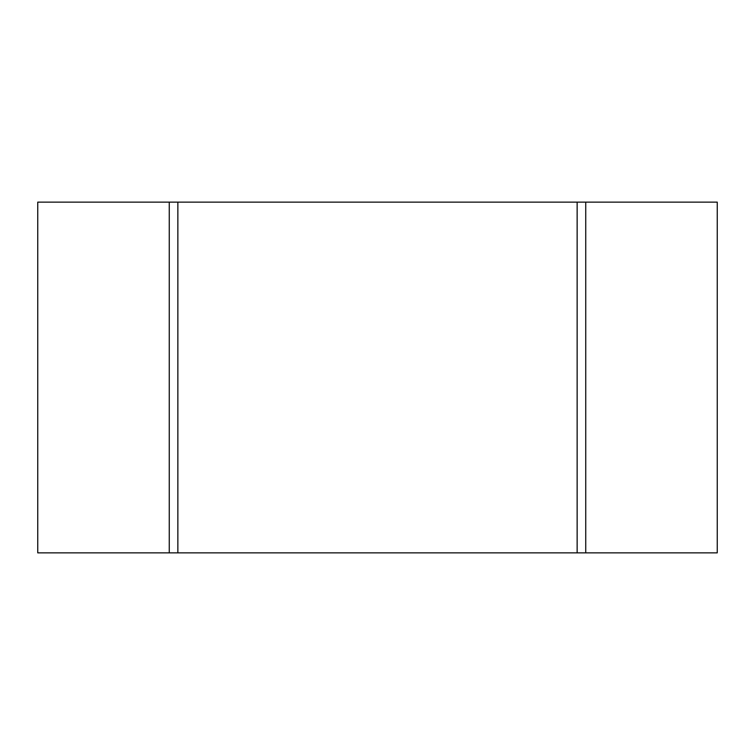 <?xml version="1.0" encoding="UTF-8"?>
<svg xmlns="http://www.w3.org/2000/svg" width="755" height="755" viewBox="0 0 755 755"><rect width="100%" height="100%" fill="white"/><g stroke="black" fill="none" stroke-linecap="round" stroke-linejoin="round"><path stroke-width="1.13" d="M585.738 552.858L717.25 552.858L717.25 202.142L37.75 202.142L37.75 552.858L585.738 552.858L585.738 202.142M169.262 552.858L169.262 202.142M177.859 552.858L177.859 202.142M577.141 552.858L577.141 202.142"/></g></svg>
